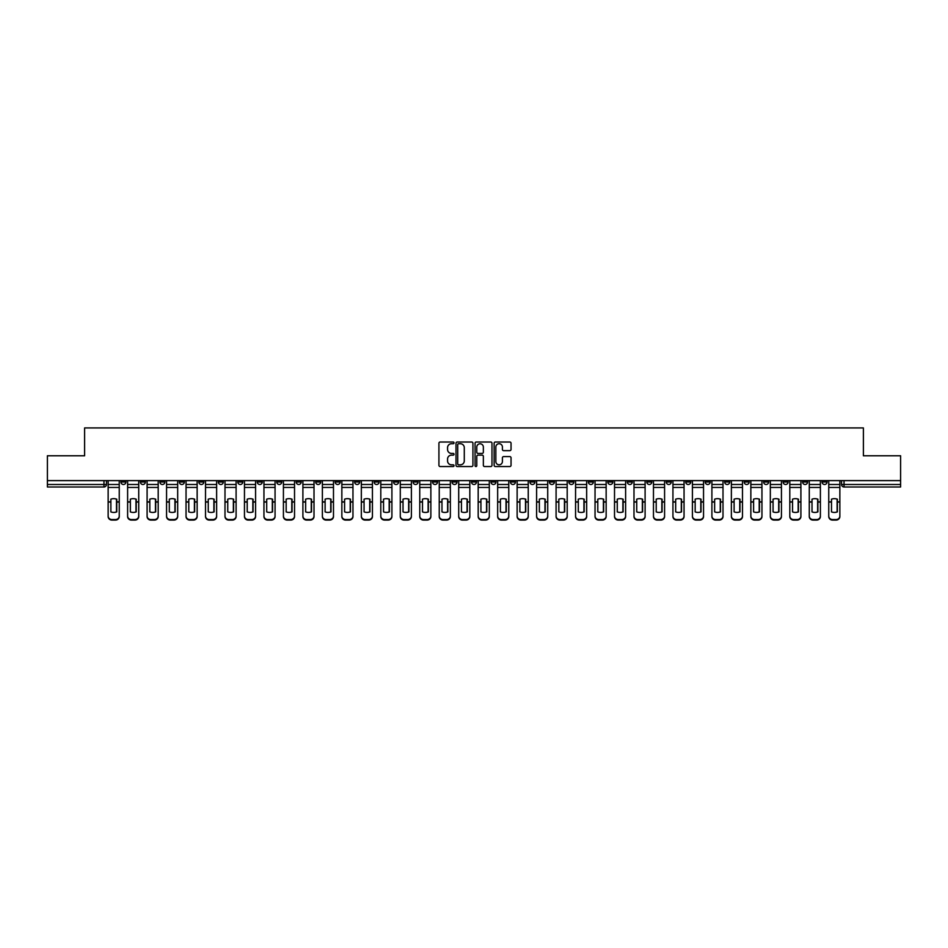 <?xml version="1.0" encoding="UTF-8"?>
<svg xmlns="http://www.w3.org/2000/svg" width="948" height="948" viewBox="0 0 948 948"><rect width="100%" height="100%" fill="white"/><g stroke="black" fill="none" stroke-linecap="round" stroke-linejoin="round"><path stroke-width="1.42" d="M454.021 442.882A0.853 0.853 0 0 0 453.168 442.017L440.145 442.017A1.221 1.221 0 0 0 438.924 443.249L438.924 465.302A1.221 1.221 0 0 0 440.145 466.534L453.168 466.534A0.853 0.853 0 0 0 454.021 465.669A0.853 0.853 0 0 0 453.168 464.816L451.485 464.816A3.922 3.922 0 0 1 447.563 460.894L447.563 459.057A3.922 3.922 0 0 1 451.485 455.135L453.168 455.135A0.853 0.853 0 0 0 454.021 454.27A0.853 0.853 0 0 0 453.168 453.417L451.485 453.417A3.922 3.922 0 0 1 447.563 449.494L447.563 447.657A3.922 3.922 0 0 1 451.485 443.735L453.168 443.735A0.853 0.853 0 0 0 454.021 442.882M763.638 480.612L763.638 481.987L768.638 481.987A2.5 2.5 0 0 1 766.138 484.487A2.5 2.5 0 0 1 763.638 481.987L763.638 480.612M646.785 480.612L646.785 481.987L651.786 481.987A2.5 2.5 0 0 1 649.285 484.487A2.5 2.5 0 0 1 646.785 481.987L646.785 480.612M627.315 480.612L627.315 481.987L632.304 481.987A2.5 2.5 0 0 1 629.804 484.487A2.5 2.5 0 0 1 627.315 481.987L627.315 480.612M510.451 480.612L510.451 481.987L515.451 481.987A2.5 2.5 0 0 1 512.951 484.487A2.5 2.5 0 0 1 510.451 481.987L510.451 480.612M490.981 480.612L490.981 481.987L495.97 481.987A2.5 2.5 0 0 1 493.481 484.487A2.5 2.5 0 0 1 490.981 481.987L490.981 480.612M471.5 480.612L471.5 481.987L476.5 481.987A2.5 2.5 0 0 1 474 484.487A2.5 2.5 0 0 1 471.5 481.987L471.5 480.612M432.549 480.612L432.549 481.987L437.549 481.987A2.5 2.5 0 0 1 435.049 484.487A2.5 2.5 0 0 1 432.549 481.987L432.549 480.612M393.598 481.987L393.598 480.612L393.598 481.987A2.5 2.5 0 0 0 396.098 484.487A2.5 2.5 0 0 1 393.598 481.987L398.598 481.987A2.5 2.5 0 0 1 396.098 484.487A2.5 2.5 0 0 0 398.598 481.987L398.598 480.612L398.598 481.987M374.128 481.987L374.128 480.612L374.128 481.987A2.5 2.5 0 0 0 376.617 484.487A2.5 2.5 0 0 1 374.128 481.987L379.117 481.987A2.5 2.5 0 0 1 376.617 484.487M354.647 481.987L354.647 480.612L354.647 481.987A2.5 2.5 0 0 0 357.147 484.487A2.5 2.5 0 0 1 354.647 481.987L359.636 481.987A2.5 2.5 0 0 1 357.147 484.487A2.5 2.5 0 0 0 359.636 481.987L359.636 480.612L359.636 481.987M335.165 480.612L335.165 481.987L340.166 481.987A2.5 2.5 0 0 1 337.666 484.487A2.5 2.5 0 0 1 335.165 481.987L335.165 480.612M315.696 480.612L315.696 481.987L320.685 481.987A2.5 2.5 0 0 1 318.196 484.487A2.5 2.5 0 0 1 315.696 481.987L315.696 480.612M296.214 480.612L296.214 481.987L301.215 481.987A2.5 2.5 0 0 1 298.715 484.487A2.5 2.5 0 0 1 296.214 481.987L296.214 480.612M276.745 481.987L276.745 480.612L276.745 481.987A2.5 2.5 0 0 0 279.245 484.487A2.5 2.5 0 0 1 276.745 481.987L281.734 481.987A2.5 2.5 0 0 1 279.245 484.487M237.794 481.987L237.794 480.612L237.794 481.987A2.5 2.5 0 0 0 240.282 484.487A2.5 2.5 0 0 1 237.794 481.987L242.783 481.987A2.5 2.5 0 0 1 240.282 484.487A2.5 2.5 0 0 0 242.783 481.987L242.783 480.612L242.783 481.987M218.313 481.987L218.313 480.612L218.313 481.987A2.5 2.5 0 0 0 220.813 484.487A2.5 2.5 0 0 1 218.313 481.987L223.313 481.987A2.5 2.5 0 0 1 220.813 484.487A2.5 2.5 0 0 0 223.313 481.987L223.313 480.612L223.313 481.987M198.843 481.987L198.843 480.612L198.843 481.987A2.5 2.5 0 0 0 201.332 484.487A2.5 2.5 0 0 1 198.843 481.987L203.832 481.987A2.5 2.5 0 0 1 201.332 484.487A2.5 2.5 0 0 0 203.832 481.987L203.832 480.612L203.832 481.987M179.362 481.987L179.362 480.612L179.362 481.987A2.5 2.5 0 0 0 181.862 484.487A2.5 2.5 0 0 1 179.362 481.987L184.362 481.987A2.5 2.5 0 0 1 181.862 484.487M159.892 481.987L159.892 480.612L159.892 481.987A2.5 2.5 0 0 0 162.381 484.487A2.5 2.5 0 0 1 159.892 481.987L164.881 481.987A2.5 2.5 0 0 1 162.381 484.487A2.5 2.5 0 0 0 164.881 481.987L164.881 480.612L164.881 481.987M140.411 481.987L140.411 480.612L140.411 481.987A2.5 2.5 0 0 0 142.911 484.487A2.5 2.5 0 0 1 140.411 481.987L145.4 481.987A2.5 2.5 0 0 1 142.911 484.487A2.5 2.5 0 0 0 145.4 481.987L145.4 480.612L145.4 481.987M509.811 450.656A1.221 1.221 0 0 0 511.043 449.435L511.043 443.249A1.221 1.221 0 0 0 509.811 442.017L495.354 442.017A1.221 1.221 0 0 0 494.133 443.249L494.133 465.302A1.221 1.221 0 0 0 495.354 466.534L509.811 466.534A1.221 1.221 0 0 0 511.043 465.302L511.043 457.825A1.221 1.221 0 0 0 509.811 456.604L503.625 456.604A1.221 1.221 0 0 0 502.404 457.825L502.404 461.534A3.282 3.282 0 0 1 499.122 464.816A3.282 3.282 0 0 1 495.84 461.534L495.84 447.018A3.282 3.282 0 0 1 499.122 443.735A3.282 3.282 0 0 1 502.404 447.018L502.404 449.435A1.221 1.221 0 0 0 503.625 450.656L509.811 450.656M47.4 480.612L47.4 455.775L84.609 455.775L84.609 427.927L863.391 427.927L863.391 455.775L900.6 455.775L900.6 480.612L47.4 480.612L47.4 484.487L106.449 484.487L106.449 480.612M472.934 443.249A1.221 1.221 0 0 0 471.701 442.017L457.244 442.017A1.221 1.221 0 0 0 456.012 443.249L456.012 465.302A1.221 1.221 0 0 0 457.244 466.534L471.701 466.534A1.221 1.221 0 0 0 472.934 465.302L472.934 443.249M476.299 442.017L490.756 442.017A1.221 1.221 0 0 1 491.988 443.249L491.988 465.302A1.221 1.221 0 0 1 490.756 466.534L484.57 466.534A1.221 1.221 0 0 1 483.35 465.302L483.35 456.355A1.221 1.221 0 0 0 482.117 455.135L478.017 455.135A1.221 1.221 0 0 0 476.785 456.355L476.785 465.669A0.853 0.853 0 0 1 475.932 466.534A0.853 0.853 0 0 1 475.067 465.669L475.067 443.249A1.221 1.221 0 0 1 476.299 442.017M841.551 480.612L841.551 484.487L900.6 484.487L900.6 486.988L844.04 486.988A2.5 2.5 0 0 1 841.551 484.487M900.6 480.612L900.6 484.487M106.449 484.487A2.5 2.5 0 0 1 103.96 486.988L47.4 486.988L47.4 484.487M827.071 480.612L827.071 481.987A2.5 2.5 0 0 1 824.57 484.487A2.5 2.5 0 0 1 822.07 481.987L827.071 481.987A2.5 2.5 0 0 1 824.57 484.487M822.07 480.612L822.07 481.987M807.589 480.612L807.589 481.987A2.5 2.5 0 0 1 805.089 484.487A2.5 2.5 0 0 1 802.601 481.987A2.5 2.5 0 0 0 805.089 484.487M802.601 480.612L802.601 481.987L807.589 481.987M788.108 480.612L788.108 481.987A2.5 2.5 0 0 1 785.619 484.487A2.5 2.5 0 0 1 783.119 481.987L788.108 481.987M783.119 480.612L783.119 481.987M768.638 480.612L768.638 481.987A2.5 2.5 0 0 1 766.138 484.487M749.157 480.612L749.157 481.987A2.5 2.5 0 0 1 746.669 484.487A2.5 2.5 0 0 1 744.168 481.987L749.157 481.987M744.168 480.612L744.168 481.987M729.687 480.612L729.687 481.987A2.5 2.5 0 0 1 727.187 484.487A2.5 2.5 0 0 1 724.687 481.987L729.687 481.987M724.687 480.612L724.687 481.987M710.206 480.612L710.206 481.987A2.5 2.5 0 0 1 707.718 484.487A2.5 2.5 0 0 1 705.217 481.987A2.5 2.5 0 0 0 707.718 484.487M705.217 480.612L705.217 481.987L710.206 481.987M690.736 480.612L690.736 481.987A2.5 2.5 0 0 1 688.236 484.487A2.5 2.5 0 0 1 685.736 481.987L690.736 481.987M685.736 480.612L685.736 481.987M671.255 480.612L671.255 481.987A2.5 2.5 0 0 1 668.755 484.487A2.5 2.5 0 0 1 666.266 481.987L671.255 481.987M666.266 480.612L666.266 481.987M651.786 480.612L651.786 481.987M632.304 480.612L632.304 481.987L632.304 480.612M612.835 480.612L612.835 481.987A2.5 2.5 0 0 1 610.334 484.487A2.5 2.5 0 0 1 607.834 481.987L612.835 481.987M607.834 480.612L607.834 481.987M593.353 480.612L593.353 481.987A2.5 2.5 0 0 1 590.853 484.487A2.5 2.5 0 0 1 588.364 481.987L593.353 481.987M588.364 480.612L588.364 481.987M573.872 480.612L573.872 481.987A2.5 2.5 0 0 1 571.383 484.487A2.5 2.5 0 0 1 568.883 481.987L573.872 481.987M568.883 480.612L568.883 481.987M554.402 480.612L554.402 481.987A2.5 2.5 0 0 1 551.902 484.487A2.5 2.5 0 0 1 549.402 481.987L554.402 481.987M549.402 480.612L549.402 481.987M534.921 480.612L534.921 481.987A2.5 2.5 0 0 1 532.432 484.487A2.5 2.5 0 0 1 529.932 481.987L534.921 481.987M529.932 480.612L529.932 481.987M515.451 480.612L515.451 481.987A2.5 2.5 0 0 1 512.951 484.487M495.97 480.612L495.97 481.987M476.5 481.987L476.5 480.612L476.5 481.987A2.5 2.5 0 0 1 474 484.487M457.019 480.612L457.019 481.987A2.5 2.5 0 0 1 454.519 484.487A2.5 2.5 0 0 1 452.03 481.987A2.5 2.5 0 0 0 454.519 484.487A2.5 2.5 0 0 0 457.019 481.987L452.03 481.987L452.03 480.612M437.549 481.987L437.549 480.612L437.549 481.987A2.5 2.5 0 0 1 435.049 484.487M418.068 480.612L418.068 481.987A2.5 2.5 0 0 1 415.568 484.487A2.5 2.5 0 0 1 413.079 481.987A2.5 2.5 0 0 0 415.568 484.487M413.079 480.612L413.079 481.987L418.068 481.987M379.117 480.612L379.117 481.987L379.117 480.612M340.166 481.987L340.166 480.612L340.166 481.987A2.5 2.5 0 0 1 337.666 484.487M320.685 481.987L320.685 480.612L320.685 481.987A2.5 2.5 0 0 1 318.196 484.487M301.215 481.987L301.215 480.612L301.215 481.987A2.5 2.5 0 0 1 298.715 484.487M281.734 480.612L281.734 481.987L281.734 480.612M262.264 481.987L262.264 480.612L262.264 481.987A2.5 2.5 0 0 1 259.764 484.487A2.5 2.5 0 0 1 257.264 481.987L262.264 481.987A2.5 2.5 0 0 1 259.764 484.487M257.264 480.612L257.264 481.987M184.362 480.612L184.362 481.987L184.362 480.612M125.93 480.612L125.93 481.987A2.5 2.5 0 0 1 123.43 484.487A2.5 2.5 0 0 1 120.929 481.987A2.5 2.5 0 0 0 123.43 484.487A2.5 2.5 0 0 0 125.93 481.987L125.93 480.612M120.929 480.612L120.929 481.987L125.93 481.987M458.595 443.735A0.853 0.853 0 0 0 457.73 444.588L457.73 463.951A0.853 0.853 0 0 0 458.595 464.816L460.373 464.816A3.922 3.922 0 0 0 464.283 460.894L464.283 447.657A3.922 3.922 0 0 0 460.373 443.735L458.595 443.735M483.35 447.077A3.282 3.282 0 0 0 480.067 443.794A3.282 3.282 0 0 0 476.785 447.077L476.785 452.196A1.221 1.221 0 0 0 478.017 453.417L482.117 453.417A1.221 1.221 0 0 0 483.35 452.196L483.35 447.077M116.497 511.991L116.497 499.086M113.689 498.66A7.738 6.814 180 0 1 116.497 499.169M108.143 502.559L108.143 515.996A3.745 3.555 0 0 0 111.888 519.551L115.502 519.551A3.745 3.555 0 0 0 119.247 515.996L119.247 516.518A3.745 3.555 180 0 1 115.502 520.073L115.502 519.551M113.689 512.453A7.738 7.335 180 0 0 116.497 511.896M116.758 502.049L116.758 499.169A7.738 6.814 180 0 0 113.819 498.66A7.738 6.814 180 0 0 110.88 499.169L110.88 511.896A7.738 7.335 180 0 0 116.758 511.896L116.758 502.049L119.247 502.049L119.247 516.518M119.247 480.612L119.247 502.049M108.143 480.612L108.143 516.518A3.745 3.555 180 0 0 111.888 520.073L115.502 520.073M135.979 511.991L135.979 499.086M133.17 498.66A7.738 6.814 180 0 1 135.979 499.169M127.613 502.559L127.613 515.996A3.745 3.555 0 0 0 131.357 519.551L134.983 519.551A3.745 3.555 0 0 0 138.728 515.996L138.728 516.518A3.745 3.555 180 0 1 134.983 520.073L134.983 519.551M133.17 512.453A7.738 7.335 180 0 0 135.979 511.896M155.46 511.991L155.46 499.086M152.64 498.66A7.738 6.814 180 0 1 155.46 499.169M147.094 502.559L147.094 515.996A3.745 3.555 0 0 0 150.839 519.551L154.453 519.551A3.745 3.555 0 0 0 158.198 515.996L158.198 516.518A3.745 3.555 180 0 1 154.453 520.073L154.453 519.551M152.64 512.453A7.738 7.335 180 0 0 155.46 511.896M136.228 502.049L136.228 499.169A7.738 6.814 180 0 0 133.289 498.66A7.738 6.814 180 0 0 130.362 499.169L130.362 511.896A7.738 7.335 180 0 0 136.228 511.896L136.228 502.049L138.728 502.049L138.728 516.518M138.728 480.612L138.728 502.049M127.613 480.612L127.613 516.518A3.745 3.555 180 0 0 131.357 520.073L134.983 520.073M155.709 502.049L155.709 499.169A7.738 6.814 180 0 0 152.77 498.66A7.738 6.814 180 0 0 149.831 499.169L149.831 511.896A7.738 7.335 180 0 0 155.709 511.896L155.709 502.049L158.198 502.049L158.198 516.518M158.198 480.612L158.198 502.049M147.094 480.612L147.094 516.518A3.745 3.555 180 0 0 150.839 520.073L154.453 520.073M174.93 511.991L174.93 499.086M172.121 498.66A7.738 6.814 180 0 1 174.93 499.169M166.564 502.559L166.564 515.996A3.745 3.555 0 0 0 170.308 519.551L173.934 519.551A3.745 3.555 0 0 0 177.679 515.996L177.679 516.518A3.745 3.555 180 0 1 173.934 520.073L173.934 519.551M172.121 512.453A7.738 7.335 180 0 0 174.93 511.896M194.411 511.991L194.411 499.086M191.603 498.66A7.738 6.814 180 0 1 194.411 499.169M186.045 502.559L186.045 515.996A3.745 3.555 0 0 0 189.79 519.551L193.404 519.551A3.745 3.555 0 0 0 197.148 515.996L197.148 516.518A3.745 3.555 180 0 1 193.404 520.073L193.404 519.551M191.603 512.453A7.738 7.335 180 0 0 194.411 511.896M213.881 511.991L213.881 499.086M211.072 498.66A7.738 6.814 180 0 1 213.881 499.169M205.515 502.559L205.515 515.996A3.745 3.555 0 0 0 209.259 519.551L212.885 519.551A3.745 3.555 0 0 0 216.63 515.996L216.63 516.518A3.745 3.555 180 0 1 212.885 520.073L212.885 519.551M211.072 512.453A7.738 7.335 180 0 0 213.881 511.896M175.179 502.049L175.179 499.169A7.738 6.814 180 0 0 172.252 498.66A7.738 6.814 180 0 0 169.313 499.169L169.313 511.896A7.738 7.335 180 0 0 175.179 511.896L175.179 502.049L177.679 502.049L177.679 516.518M177.679 480.612L177.679 502.049M166.564 480.612L166.564 516.518A3.745 3.555 180 0 0 170.308 520.073L173.934 520.073M194.66 502.049L194.66 499.169A7.738 6.814 180 0 0 191.721 498.66A7.738 6.814 180 0 0 188.794 499.169L188.794 511.896A7.738 7.335 180 0 0 194.66 511.896L194.66 502.049L197.148 502.049L197.148 516.518M197.148 480.612L197.148 502.049M186.045 480.612L186.045 516.518A3.745 3.555 180 0 0 189.79 520.073L193.404 520.073M214.13 502.049L214.13 499.169A7.738 6.814 180 0 0 211.203 498.66A7.738 6.814 180 0 0 208.264 499.169L208.264 511.896A7.738 7.335 180 0 0 214.13 511.896L214.13 502.049L216.63 502.049L216.63 516.518M216.63 480.612L216.63 502.049M205.515 480.612L205.515 516.518A3.745 3.555 180 0 0 209.259 520.073L212.885 520.073M233.362 511.991L233.362 499.086M230.554 498.66A7.738 6.814 180 0 1 233.362 499.169M224.996 502.559L224.996 515.996A3.745 3.555 0 0 0 228.741 519.551L232.355 519.551A3.745 3.555 0 0 0 236.099 515.996L236.099 516.518A3.745 3.555 180 0 1 232.355 520.073L232.355 519.551M230.554 512.453A7.738 7.335 180 0 0 233.362 511.896M233.611 502.049L233.611 499.169A7.738 6.814 180 0 0 230.672 498.66A7.738 6.814 180 0 0 227.745 499.169L227.745 511.896A7.738 7.335 180 0 0 233.611 511.896L233.611 502.049L236.099 502.049L236.099 516.518M236.099 480.612L236.099 502.049M224.996 480.612L224.996 516.518A3.745 3.555 180 0 0 228.741 520.073L232.355 520.073M252.832 511.991L252.832 499.086M250.023 498.66A7.738 6.814 180 0 1 252.832 499.169M244.466 502.559L244.466 515.996A3.745 3.555 0 0 0 248.21 519.551L251.836 519.551A3.745 3.555 0 0 0 255.581 515.996L255.581 516.518A3.745 3.555 180 0 1 251.836 520.073L251.836 519.551M250.023 512.453A7.738 7.335 180 0 0 252.832 511.896M253.08 502.049L253.08 499.169A7.738 6.814 180 0 0 250.154 498.66A7.738 6.814 180 0 0 247.215 499.169L247.215 511.896A7.738 7.335 180 0 0 253.08 511.896L253.08 502.049L255.581 502.049L255.581 516.518M255.581 480.612L255.581 502.049M244.466 480.612L244.466 516.518A3.745 3.555 180 0 0 248.21 520.073L251.836 520.073M272.313 511.991L272.313 499.086M269.505 498.66A7.738 6.814 180 0 1 272.313 499.169M263.947 502.559L263.947 515.996A3.745 3.555 0 0 0 267.692 519.551L271.318 519.551A3.745 3.555 0 0 0 275.062 515.996L275.062 516.518A3.745 3.555 180 0 1 271.318 520.073L271.318 519.551M269.505 512.453A7.738 7.335 180 0 0 272.313 511.896M272.562 502.049L272.562 499.169A7.738 6.814 180 0 0 269.623 498.66A7.738 6.814 180 0 0 266.696 499.169L266.696 511.896A7.738 7.335 180 0 0 272.562 511.896L272.562 502.049L275.062 502.049L275.062 516.518M275.062 480.612L275.062 502.049M263.947 480.612L263.947 516.518A3.745 3.555 180 0 0 267.692 520.073L271.318 520.073M291.783 511.991L291.783 499.086M288.974 498.66A7.738 6.814 180 0 1 291.783 499.169M283.416 502.559L283.416 515.996A3.745 3.555 0 0 0 287.173 519.551L290.787 519.551A3.745 3.555 0 0 0 294.532 515.996L294.532 516.518A3.745 3.555 180 0 1 290.787 520.073L290.787 519.551M288.974 512.453A7.738 7.335 180 0 0 291.783 511.896M292.031 502.049L292.031 499.169A7.738 6.814 180 0 0 289.104 498.66A7.738 6.814 180 0 0 286.166 499.169L286.166 511.896A7.738 7.335 180 0 0 292.031 511.896L292.031 502.049L294.532 502.049L294.532 516.518M294.532 480.612L294.532 502.049M283.416 480.612L283.416 516.518A3.745 3.555 180 0 0 287.173 520.073L290.787 520.073M311.264 511.991L311.264 499.086M308.456 498.66A7.738 6.814 180 0 1 311.264 499.169M302.898 502.559L302.898 515.996A3.745 3.555 0 0 0 306.642 519.551L310.269 519.551A3.745 3.555 0 0 0 314.013 515.996L314.013 516.518A3.745 3.555 180 0 1 310.269 520.073L310.269 519.551M308.456 512.453A7.738 7.335 180 0 0 311.264 511.896M311.513 502.049L311.513 499.169A7.738 6.814 180 0 0 308.574 498.66A7.738 6.814 180 0 0 305.647 499.169L305.647 511.896A7.738 7.335 180 0 0 311.513 511.896L311.513 502.049L314.013 502.049L314.013 516.518M314.013 480.612L314.013 502.049M302.898 480.612L302.898 516.518A3.745 3.555 180 0 0 306.642 520.073L310.269 520.073M330.734 511.991L330.734 499.086M327.925 498.66A7.738 6.814 180 0 1 330.734 499.169M322.379 502.559L322.379 515.996A3.745 3.555 0 0 0 326.124 519.551L329.738 519.551A3.745 3.555 0 0 0 333.483 515.996L333.483 516.518A3.745 3.555 180 0 1 329.738 520.073L329.738 519.551M327.925 512.453A7.738 7.335 180 0 0 330.734 511.896M330.994 502.049L330.994 499.169A7.738 6.814 180 0 0 328.055 498.66A7.738 6.814 180 0 0 325.117 499.169L325.117 511.896A7.738 7.335 180 0 0 330.994 511.896L330.994 502.049L333.483 502.049L333.483 516.518M333.483 480.612L333.483 502.049M322.379 480.612L322.379 516.518A3.745 3.555 180 0 0 326.124 520.073L329.738 520.073M350.215 511.991L350.215 499.086M347.406 498.66A7.738 6.814 180 0 1 350.215 499.169M341.849 502.559L341.849 515.996A3.745 3.555 0 0 0 345.593 519.551L349.219 519.551A3.745 3.555 0 0 0 352.964 515.996L352.964 516.518A3.745 3.555 180 0 1 349.219 520.073L349.219 519.551M347.406 512.453A7.738 7.335 180 0 0 350.215 511.896M350.464 502.049L350.464 499.169A7.738 6.814 180 0 0 347.525 498.66A7.738 6.814 180 0 0 344.598 499.169L344.598 511.896A7.738 7.335 180 0 0 350.464 511.896L350.464 502.049L352.964 502.049L352.964 516.518M352.964 480.612L352.964 502.049M341.849 480.612L341.849 516.518A3.745 3.555 180 0 0 345.593 520.073L349.219 520.073M369.696 511.991L369.696 499.086M366.876 498.66A7.738 6.814 180 0 1 369.696 499.169M361.33 502.559L361.33 515.996A3.745 3.555 0 0 0 365.075 519.551L368.689 519.551A3.745 3.555 0 0 0 372.434 515.996L372.434 516.518A3.745 3.555 180 0 1 368.689 520.073L368.689 519.551M366.876 512.453A7.738 7.335 180 0 0 369.696 511.896M369.945 502.049L369.945 499.169A7.738 6.814 180 0 0 367.006 498.66A7.738 6.814 180 0 0 364.068 499.169L364.068 511.896A7.738 7.335 180 0 0 369.945 511.896L369.945 502.049L372.434 502.049L372.434 516.518M372.434 480.612L372.434 502.049M361.33 480.612L361.33 516.518A3.745 3.555 180 0 0 365.075 520.073L368.689 520.073M389.166 511.991L389.166 499.086M386.357 498.66A7.738 6.814 180 0 1 389.166 499.169M380.8 502.559L380.8 515.996A3.745 3.555 0 0 0 384.544 519.551L388.17 519.551A3.745 3.555 0 0 0 391.915 515.996L391.915 516.518A3.745 3.555 180 0 1 388.17 520.073L388.17 519.551M386.357 512.453A7.738 7.335 180 0 0 389.166 511.896M389.415 502.049L389.415 499.169A7.738 6.814 180 0 0 386.488 498.66A7.738 6.814 180 0 0 383.549 499.169L383.549 511.896A7.738 7.335 180 0 0 389.415 511.896L389.415 502.049L391.915 502.049L391.915 516.518M391.915 480.612L391.915 502.049M380.8 480.612L380.8 516.518A3.745 3.555 180 0 0 384.544 520.073L388.17 520.073M408.647 511.991L408.647 499.086M405.839 498.66A7.738 6.814 180 0 1 408.647 499.169M400.281 502.559L400.281 515.996A3.745 3.555 0 0 0 404.026 519.551L407.64 519.551A3.745 3.555 0 0 0 411.385 515.996L411.385 516.518A3.745 3.555 180 0 1 407.64 520.073L407.64 519.551M405.839 512.453A7.738 7.335 180 0 0 408.647 511.896M408.896 502.049L408.896 499.169A7.738 6.814 180 0 0 405.957 498.66A7.738 6.814 180 0 0 403.03 499.169L403.03 511.896A7.738 7.335 180 0 0 408.896 511.896L408.896 502.049L411.385 502.049L411.385 516.518M411.385 480.612L411.385 502.049M400.281 480.612L400.281 516.518A3.745 3.555 180 0 0 404.026 520.073L407.64 520.073M428.117 511.991L428.117 499.086M425.308 498.66A7.738 6.814 180 0 1 428.117 499.169M419.751 502.559L419.751 515.996A3.745 3.555 0 0 0 423.495 519.551L427.121 519.551A3.745 3.555 0 0 0 430.866 515.996L430.866 516.518A3.745 3.555 180 0 1 427.121 520.073L427.121 519.551M425.308 512.453A7.738 7.335 180 0 0 428.117 511.896M428.366 502.049L428.366 499.169A7.738 6.814 180 0 0 425.439 498.66A7.738 6.814 180 0 0 422.5 499.169L422.5 511.896A7.738 7.335 180 0 0 428.366 511.896L428.366 502.049L430.866 502.049L430.866 516.518M430.866 480.612L430.866 502.049M419.751 480.612L419.751 516.518A3.745 3.555 180 0 0 423.495 520.073L427.121 520.073M447.598 511.991L447.598 499.086M444.79 498.66A7.738 6.814 180 0 1 447.598 499.169M439.232 502.559L439.232 515.996A3.745 3.555 0 0 0 442.977 519.551L446.591 519.551A3.745 3.555 0 0 0 450.347 515.996L450.347 516.518A3.745 3.555 180 0 1 446.591 520.073L446.591 519.551M444.79 512.453A7.738 7.335 180 0 0 447.598 511.896M447.847 502.049L447.847 499.169A7.738 6.814 180 0 0 444.908 498.66A7.738 6.814 180 0 0 441.981 499.169L441.981 511.896A7.738 7.335 180 0 0 447.847 511.896L447.847 502.049L450.347 502.049L450.347 516.518M450.347 480.612L450.347 502.049M439.232 480.612L439.232 516.518A3.745 3.555 180 0 0 442.977 520.073L446.591 520.073M467.068 511.991L467.068 499.086M464.259 498.66A7.738 6.814 180 0 1 467.068 499.169M458.702 502.559L458.702 515.996A3.745 3.555 0 0 0 462.446 519.551L466.072 519.551A3.745 3.555 0 0 0 469.817 515.996L469.817 516.518A3.745 3.555 180 0 1 466.072 520.073L466.072 519.551M464.259 512.453A7.738 7.335 180 0 0 467.068 511.896M467.317 502.049L467.317 499.169A7.738 6.814 180 0 0 464.39 498.66A7.738 6.814 180 0 0 461.451 499.169L461.451 511.896A7.738 7.335 180 0 0 467.317 511.896L467.317 502.049L469.817 502.049L469.817 516.518M469.817 480.612L469.817 502.049M458.702 480.612L458.702 516.518A3.745 3.555 180 0 0 462.446 520.073L466.072 520.073M486.549 511.991L486.549 499.086M483.741 498.66A7.738 6.814 180 0 1 486.549 499.169M478.183 502.559L478.183 515.996A3.745 3.555 0 0 0 481.928 519.551L485.554 519.551A3.745 3.555 0 0 0 489.298 515.996L489.298 516.518A3.745 3.555 180 0 1 485.554 520.073L485.554 519.551M483.741 512.453A7.738 7.335 180 0 0 486.549 511.896M486.798 502.049L486.798 499.169A7.738 6.814 180 0 0 483.859 498.66A7.738 6.814 180 0 0 480.932 499.169L480.932 511.896A7.738 7.335 180 0 0 486.798 511.896L486.798 502.049L489.298 502.049L489.298 516.518M489.298 480.612L489.298 502.049M478.183 480.612L478.183 516.518A3.745 3.555 180 0 0 481.928 520.073L485.554 520.073M506.019 511.991L506.019 499.086M503.21 498.66A7.738 6.814 180 0 1 506.019 499.169M497.653 502.559L497.653 515.996A3.745 3.555 0 0 0 501.409 519.551L505.023 519.551A3.745 3.555 0 0 0 508.768 515.996L508.768 516.518A3.745 3.555 180 0 1 505.023 520.073L505.023 519.551M503.21 512.453A7.738 7.335 180 0 0 506.019 511.896M506.268 502.049L506.268 499.169A7.738 6.814 180 0 0 503.341 498.66A7.738 6.814 180 0 0 500.402 499.169L500.402 511.896A7.738 7.335 180 0 0 506.268 511.896L506.268 502.049L508.768 502.049L508.768 516.518M508.768 480.612L508.768 502.049M497.653 480.612L497.653 516.518A3.745 3.555 180 0 0 501.409 520.073L505.023 520.073M525.5 511.991L525.5 499.086M522.692 498.66A7.738 6.814 180 0 1 525.5 499.169M517.134 502.559L517.134 515.996A3.745 3.555 0 0 0 520.879 519.551L524.505 519.551A3.745 3.555 0 0 0 528.249 515.996L528.249 516.518A3.745 3.555 180 0 1 524.505 520.073L524.505 519.551M522.692 512.453A7.738 7.335 180 0 0 525.5 511.896M525.749 502.049L525.749 499.169A7.738 6.814 180 0 0 522.81 498.66A7.738 6.814 180 0 0 519.883 499.169L519.883 511.896A7.738 7.335 180 0 0 525.749 511.896L525.749 502.049L528.249 502.049L528.249 516.518M528.249 480.612L528.249 502.049M517.134 480.612L517.134 516.518A3.745 3.555 180 0 0 520.879 520.073L524.505 520.073M544.97 511.991L544.97 499.086M542.161 498.66A7.738 6.814 180 0 1 544.97 499.169M536.615 502.559L536.615 515.996A3.745 3.555 0 0 0 540.36 519.551L543.974 519.551A3.745 3.555 0 0 0 547.719 515.996L547.719 516.518A3.745 3.555 180 0 1 543.974 520.073L543.974 519.551M542.161 512.453A7.738 7.335 180 0 0 544.97 511.896M545.23 502.049L545.23 499.169A7.738 6.814 180 0 0 542.292 498.66A7.738 6.814 180 0 0 539.353 499.169L539.353 511.896A7.738 7.335 180 0 0 545.23 511.896L545.23 502.049L547.719 502.049L547.719 516.518M547.719 480.612L547.719 502.049M536.615 480.612L536.615 516.518A3.745 3.555 180 0 0 540.36 520.073L543.974 520.073M564.451 511.991L564.451 499.086M561.643 498.66A7.738 6.814 180 0 1 564.451 499.169M556.085 502.559L556.085 515.996A3.745 3.555 0 0 0 559.83 519.551L563.456 519.551A3.745 3.555 0 0 0 567.2 515.996L567.2 516.518A3.745 3.555 180 0 1 563.456 520.073L563.456 519.551M561.643 512.453A7.738 7.335 180 0 0 564.451 511.896M564.7 502.049L564.7 499.169A7.738 6.814 180 0 0 561.761 498.66A7.738 6.814 180 0 0 558.834 499.169L558.834 511.896A7.738 7.335 180 0 0 564.7 511.896L564.7 502.049L567.2 502.049L567.2 516.518M567.2 480.612L567.2 502.049M556.085 480.612L556.085 516.518A3.745 3.555 180 0 0 559.83 520.073L563.456 520.073M583.932 511.991L583.932 499.086M581.124 498.66A7.738 6.814 180 0 1 583.932 499.169M575.566 502.559L575.566 515.996A3.745 3.555 0 0 0 579.311 519.551L582.925 519.551A3.745 3.555 0 0 0 586.67 515.996L586.67 516.518A3.745 3.555 180 0 1 582.925 520.073L582.925 519.551M581.124 512.453A7.738 7.335 180 0 0 583.932 511.896M584.181 502.049L584.181 499.169A7.738 6.814 180 0 0 581.243 498.66A7.738 6.814 180 0 0 578.304 499.169L578.304 511.896A7.738 7.335 180 0 0 584.181 511.896L584.181 502.049L586.67 502.049L586.67 516.518M586.67 480.612L586.67 502.049M575.566 480.612L575.566 516.518A3.745 3.555 180 0 0 579.311 520.073L582.925 520.073M603.402 511.991L603.402 499.086M600.594 498.66A7.738 6.814 180 0 1 603.402 499.169M595.036 502.559L595.036 515.996A3.745 3.555 0 0 0 598.781 519.551L602.407 519.551A3.745 3.555 0 0 0 606.151 515.996L606.151 516.518A3.745 3.555 180 0 1 602.407 520.073L602.407 519.551M600.594 512.453A7.738 7.335 180 0 0 603.402 511.896M603.651 502.049L603.651 499.169A7.738 6.814 180 0 0 600.724 498.66A7.738 6.814 180 0 0 597.785 499.169L597.785 511.896A7.738 7.335 180 0 0 603.651 511.896L603.651 502.049L606.151 502.049L606.151 516.518M606.151 480.612L606.151 502.049M595.036 480.612L595.036 516.518A3.745 3.555 180 0 0 598.781 520.073L602.407 520.073M622.883 511.991L622.883 499.086M620.075 498.66A7.738 6.814 180 0 1 622.883 499.169M614.517 502.559L614.517 515.996A3.745 3.555 0 0 0 618.262 519.551L621.876 519.551A3.745 3.555 0 0 0 625.621 515.996L625.621 516.518A3.745 3.555 180 0 1 621.876 520.073L621.876 519.551M620.075 512.453A7.738 7.335 180 0 0 622.883 511.896M623.132 502.049L623.132 499.169A7.738 6.814 180 0 0 620.193 498.66A7.738 6.814 180 0 0 617.266 499.169L617.266 511.896A7.738 7.335 180 0 0 623.132 511.896L623.132 502.049L625.621 502.049L625.621 516.518M625.621 480.612L625.621 502.049M614.517 480.612L614.517 516.518A3.745 3.555 180 0 0 618.262 520.073L621.876 520.073M642.353 511.991L642.353 499.086M639.545 498.66A7.738 6.814 180 0 1 642.353 499.169M633.987 502.559L633.987 515.996A3.745 3.555 0 0 0 637.731 519.551L641.358 519.551A3.745 3.555 0 0 0 645.102 515.996L645.102 516.518A3.745 3.555 180 0 1 641.358 520.073L641.358 519.551M639.545 512.453A7.738 7.335 180 0 0 642.353 511.896M642.602 502.049L642.602 499.169A7.738 6.814 180 0 0 639.675 498.66A7.738 6.814 180 0 0 636.736 499.169L636.736 511.896A7.738 7.335 180 0 0 642.602 511.896L642.602 502.049L645.102 502.049L645.102 516.518M645.102 480.612L645.102 502.049M633.987 480.612L633.987 516.518A3.745 3.555 180 0 0 637.731 520.073L641.358 520.073M661.834 511.991L661.834 499.086M659.026 498.66A7.738 6.814 180 0 1 661.834 499.169M653.468 502.559L653.468 515.996A3.745 3.555 0 0 0 657.213 519.551L660.827 519.551A3.745 3.555 0 0 0 664.584 515.996L664.584 516.518A3.745 3.555 180 0 1 660.827 520.073L660.827 519.551M659.026 512.453A7.738 7.335 180 0 0 661.834 511.896M662.083 502.049L662.083 499.169A7.738 6.814 180 0 0 659.144 498.66A7.738 6.814 180 0 0 656.217 499.169L656.217 511.896A7.738 7.335 180 0 0 662.083 511.896L662.083 502.049L664.584 502.049L664.584 516.518M664.584 480.612L664.584 502.049M653.468 480.612L653.468 516.518A3.745 3.555 180 0 0 657.213 520.073L660.827 520.073M681.304 511.991L681.304 499.086M678.495 498.66A7.738 6.814 180 0 1 681.304 499.169M672.938 502.559L672.938 515.996A3.745 3.555 0 0 0 676.682 519.551L680.309 519.551A3.745 3.555 0 0 0 684.053 515.996L684.053 516.518A3.745 3.555 180 0 1 680.309 520.073L680.309 519.551M678.495 512.453A7.738 7.335 180 0 0 681.304 511.896M681.553 502.049L681.553 499.169A7.738 6.814 180 0 0 678.626 498.66A7.738 6.814 180 0 0 675.687 499.169L675.687 511.896A7.738 7.335 180 0 0 681.553 511.896L681.553 502.049L684.053 502.049L684.053 516.518M684.053 480.612L684.053 502.049M672.938 480.612L672.938 516.518A3.745 3.555 180 0 0 676.682 520.073L680.309 520.073M700.785 511.991L700.785 499.086M697.977 498.66A7.738 6.814 180 0 1 700.785 499.169M692.419 502.559L692.419 515.996A3.745 3.555 0 0 0 696.164 519.551L699.79 519.551A3.745 3.555 0 0 0 703.535 515.996L703.535 516.518A3.745 3.555 180 0 1 699.79 520.073L699.79 519.551M697.977 512.453A7.738 7.335 180 0 0 700.785 511.896M701.034 502.049L701.034 499.169A7.738 6.814 180 0 0 698.095 498.66A7.738 6.814 180 0 0 695.168 499.169L695.168 511.896A7.738 7.335 180 0 0 701.034 511.896L701.034 502.049L703.535 502.049L703.535 516.518M703.535 480.612L703.535 502.049M692.419 480.612L692.419 516.518A3.745 3.555 180 0 0 696.164 520.073L699.79 520.073M720.255 511.991L720.255 499.086M717.446 498.66A7.738 6.814 180 0 1 720.255 499.169M711.901 502.559L711.901 515.996A3.745 3.555 0 0 0 715.645 519.551L719.259 519.551A3.745 3.555 0 0 0 723.004 515.996L723.004 516.518A3.745 3.555 180 0 1 719.259 520.073L719.259 519.551M717.446 512.453A7.738 7.335 180 0 0 720.255 511.896M720.504 502.049L720.504 499.169A7.738 6.814 180 0 0 717.577 498.66A7.738 6.814 180 0 0 714.638 499.169L714.638 511.896A7.738 7.335 180 0 0 720.504 511.896L720.504 502.049L723.004 502.049L723.004 516.518M723.004 480.612L723.004 502.049M711.901 480.612L711.901 516.518A3.745 3.555 180 0 0 715.645 520.073L719.259 520.073M739.736 511.991L739.736 499.086M736.928 498.66A7.738 6.814 180 0 1 739.736 499.169M731.37 502.559L731.37 515.996A3.745 3.555 0 0 0 735.115 519.551L738.741 519.551A3.745 3.555 0 0 0 742.485 515.996L742.485 516.518A3.745 3.555 180 0 1 738.741 520.073L738.741 519.551M736.928 512.453A7.738 7.335 180 0 0 739.736 511.896M739.985 502.049L739.985 499.169A7.738 6.814 180 0 0 737.046 498.66A7.738 6.814 180 0 0 734.119 499.169L734.119 511.896A7.738 7.335 180 0 0 739.985 511.896L739.985 502.049L742.485 502.049L742.485 516.518M742.485 480.612L742.485 502.049M731.37 480.612L731.37 516.518A3.745 3.555 180 0 0 735.115 520.073L738.741 520.073M759.206 511.991L759.206 499.086M756.397 498.66A7.738 6.814 180 0 1 759.206 499.169M750.852 502.559L750.852 515.996A3.745 3.555 0 0 0 754.596 519.551L758.21 519.551A3.745 3.555 0 0 0 761.955 515.996L761.955 516.518A3.745 3.555 180 0 1 758.21 520.073L758.21 519.551M756.397 512.453A7.738 7.335 180 0 0 759.206 511.896M759.466 502.049L759.466 499.169A7.738 6.814 180 0 0 756.528 498.66A7.738 6.814 180 0 0 753.589 499.169L753.589 511.896A7.738 7.335 180 0 0 759.466 511.896L759.466 502.049L761.955 502.049L761.955 516.518M761.955 480.612L761.955 502.049M750.852 480.612L750.852 516.518A3.745 3.555 180 0 0 754.596 520.073L758.21 520.073M778.687 511.991L778.687 499.086M775.879 498.66A7.738 6.814 180 0 1 778.687 499.169M770.321 502.559L770.321 515.996A3.745 3.555 0 0 0 774.066 519.551L777.692 519.551A3.745 3.555 0 0 0 781.436 515.996L781.436 516.518A3.745 3.555 180 0 1 777.692 520.073L777.692 519.551M775.879 512.453A7.738 7.335 180 0 0 778.687 511.896M778.936 502.049L778.936 499.169A7.738 6.814 180 0 0 776.009 498.66A7.738 6.814 180 0 0 773.07 499.169L773.07 511.896A7.738 7.335 180 0 0 778.936 511.896L778.936 502.049L781.436 502.049L781.436 516.518M781.436 480.612L781.436 502.049M770.321 480.612L770.321 516.518A3.745 3.555 180 0 0 774.066 520.073L777.692 520.073M798.169 511.991L798.169 499.086M795.36 498.66A7.738 6.814 180 0 1 798.169 499.169M789.803 502.559L789.803 515.996A3.745 3.555 0 0 0 793.547 519.551L797.161 519.551A3.745 3.555 0 0 0 800.906 515.996L800.906 516.518A3.745 3.555 180 0 1 797.161 520.073L797.161 519.551M795.36 512.453A7.738 7.335 180 0 0 798.169 511.896M798.417 502.049L798.417 499.169A7.738 6.814 180 0 0 795.479 498.66A7.738 6.814 180 0 0 792.54 499.169L792.54 511.896A7.738 7.335 180 0 0 798.417 511.896L798.417 502.049L800.906 502.049L800.906 516.518M800.906 480.612L800.906 502.049M789.803 480.612L789.803 516.518A3.745 3.555 180 0 0 793.547 520.073L797.161 520.073M817.638 511.991L817.638 499.086M814.83 498.66A7.738 6.814 180 0 1 817.638 499.169M809.272 502.559L809.272 515.996A3.745 3.555 0 0 0 813.017 519.551L816.643 519.551A3.745 3.555 0 0 0 820.387 515.996L820.387 516.518A3.745 3.555 180 0 1 816.643 520.073L816.643 519.551M814.83 512.453A7.738 7.335 180 0 0 817.638 511.896M817.887 502.049L817.887 499.169A7.738 6.814 180 0 0 814.96 498.66A7.738 6.814 180 0 0 812.021 499.169L812.021 511.896A7.738 7.335 180 0 0 817.887 511.896L817.887 502.049L820.387 502.049L820.387 516.518M820.387 480.612L820.387 502.049M809.272 480.612L809.272 516.518A3.745 3.555 180 0 0 813.017 520.073L816.643 520.073M837.12 511.991L837.12 499.086M834.311 498.66A7.738 6.814 180 0 1 837.12 499.169M828.753 502.559L828.753 515.996A3.745 3.555 0 0 0 832.498 519.551L836.112 519.551A3.745 3.555 0 0 0 839.857 515.996L839.857 516.518A3.745 3.555 180 0 1 836.112 520.073L836.112 519.551M834.311 512.453A7.738 7.335 180 0 0 837.12 511.896M837.368 502.049L837.368 499.169A7.738 6.814 180 0 0 834.43 498.66A7.738 6.814 180 0 0 831.503 499.169L831.503 511.896A7.738 7.335 180 0 0 837.368 511.896L837.368 502.049L839.857 502.049L839.857 516.518M839.857 480.612L839.857 502.049M828.753 480.612L828.753 516.518A3.745 3.555 180 0 0 832.498 520.073L836.112 520.073M103.96 480.612L103.96 486.988M844.04 480.612L844.04 486.988M116.758 501.848L119.247 501.848M108.143 501.848L110.88 501.848M108.143 487.45L119.247 487.45M108.143 502.049L110.88 502.049M108.143 484.487L119.247 484.487M136.228 501.848L138.728 501.848M127.613 501.848L130.362 501.848M127.613 487.45L138.728 487.45M127.613 502.049L130.362 502.049M127.613 484.487L138.728 484.487M155.709 501.848L158.198 501.848M147.094 501.848L149.831 501.848M147.094 487.45L158.198 487.45M147.094 502.049L149.831 502.049M147.094 484.487L158.198 484.487M175.179 501.848L177.679 501.848M166.564 501.848L169.313 501.848M166.564 487.45L177.679 487.45M166.564 502.049L169.313 502.049M166.564 484.487L177.679 484.487M194.66 501.848L197.148 501.848M186.045 501.848L188.794 501.848M186.045 487.45L197.148 487.45M186.045 502.049L188.794 502.049M186.045 484.487L197.148 484.487M214.13 501.848L216.63 501.848M205.515 501.848L208.264 501.848M205.515 487.45L216.63 487.45M205.515 502.049L208.264 502.049M205.515 484.487L216.63 484.487M233.611 501.848L236.099 501.848M224.996 501.848L227.745 501.848M224.996 487.45L236.099 487.45M224.996 502.049L227.745 502.049M224.996 484.487L236.099 484.487M253.08 501.848L255.581 501.848M244.466 501.848L247.215 501.848M244.466 487.45L255.581 487.45M244.466 502.049L247.215 502.049M244.466 484.487L255.581 484.487M272.562 501.848L275.062 501.848M263.947 501.848L266.696 501.848M263.947 487.45L275.062 487.45M263.947 502.049L266.696 502.049M263.947 484.487L275.062 484.487M292.031 501.848L294.532 501.848M283.416 501.848L286.166 501.848M283.416 487.45L294.532 487.45M283.416 502.049L286.166 502.049M283.416 484.487L294.532 484.487M311.513 501.848L314.013 501.848M302.898 501.848L305.647 501.848M302.898 487.45L314.013 487.45M302.898 502.049L305.647 502.049M302.898 484.487L314.013 484.487M330.994 501.848L333.483 501.848M322.379 501.848L325.117 501.848M322.379 487.45L333.483 487.45M322.379 502.049L325.117 502.049M322.379 484.487L333.483 484.487M350.464 501.848L352.964 501.848M341.849 501.848L344.598 501.848M341.849 487.45L352.964 487.45M341.849 502.049L344.598 502.049M341.849 484.487L352.964 484.487M369.945 501.848L372.434 501.848M361.33 501.848L364.068 501.848M361.33 487.45L372.434 487.45M361.33 502.049L364.068 502.049M361.33 484.487L372.434 484.487M389.415 501.848L391.915 501.848M380.8 501.848L383.549 501.848M380.8 487.45L391.915 487.45M380.8 502.049L383.549 502.049M380.8 484.487L391.915 484.487M408.896 501.848L411.385 501.848M400.281 501.848L403.03 501.848M400.281 487.45L411.385 487.45M400.281 502.049L403.03 502.049M400.281 484.487L411.385 484.487M428.366 501.848L430.866 501.848M419.751 501.848L422.5 501.848M419.751 487.45L430.866 487.45M419.751 502.049L422.5 502.049M419.751 484.487L430.866 484.487M447.847 501.848L450.347 501.848M439.232 501.848L441.981 501.848M439.232 487.45L450.347 487.45M439.232 502.049L441.981 502.049M439.232 484.487L450.347 484.487M467.317 501.848L469.817 501.848M458.702 501.848L461.451 501.848M458.702 487.45L469.817 487.45M458.702 502.049L461.451 502.049M458.702 484.487L469.817 484.487M486.798 501.848L489.298 501.848M478.183 501.848L480.932 501.848M478.183 487.45L489.298 487.45M478.183 502.049L480.932 502.049M478.183 484.487L489.298 484.487M506.268 501.848L508.768 501.848M497.653 501.848L500.402 501.848M497.653 487.45L508.768 487.45M497.653 502.049L500.402 502.049M497.653 484.487L508.768 484.487M525.749 501.848L528.249 501.848M517.134 501.848L519.883 501.848M517.134 487.45L528.249 487.45M517.134 502.049L519.883 502.049M517.134 484.487L528.249 484.487M545.23 501.848L547.719 501.848M536.615 501.848L539.353 501.848M536.615 487.45L547.719 487.45M536.615 502.049L539.353 502.049M536.615 484.487L547.719 484.487M564.7 501.848L567.2 501.848M556.085 501.848L558.834 501.848M556.085 487.45L567.2 487.45M556.085 502.049L558.834 502.049M556.085 484.487L567.2 484.487M584.181 501.848L586.67 501.848M575.566 501.848L578.304 501.848M575.566 487.45L586.67 487.45M575.566 502.049L578.304 502.049M575.566 484.487L586.67 484.487M603.651 501.848L606.151 501.848M595.036 501.848L597.785 501.848M595.036 487.45L606.151 487.45M595.036 502.049L597.785 502.049M595.036 484.487L606.151 484.487M623.132 501.848L625.621 501.848M614.517 501.848L617.266 501.848M614.517 487.45L625.621 487.45M614.517 502.049L617.266 502.049M614.517 484.487L625.621 484.487M642.602 501.848L645.102 501.848M633.987 501.848L636.736 501.848M633.987 487.45L645.102 487.45M633.987 502.049L636.736 502.049M633.987 484.487L645.102 484.487M662.083 501.848L664.584 501.848M653.468 501.848L656.217 501.848M653.468 487.45L664.584 487.45M653.468 502.049L656.217 502.049M653.468 484.487L664.584 484.487M681.553 501.848L684.053 501.848M672.938 501.848L675.687 501.848M672.938 487.45L684.053 487.45M672.938 502.049L675.687 502.049M672.938 484.487L684.053 484.487M701.034 501.848L703.535 501.848M692.419 501.848L695.168 501.848M692.419 487.45L703.535 487.45M692.419 502.049L695.168 502.049M692.419 484.487L703.535 484.487M720.504 501.848L723.004 501.848M711.901 501.848L714.638 501.848M711.901 487.45L723.004 487.45M711.901 502.049L714.638 502.049M711.901 484.487L723.004 484.487M739.985 501.848L742.485 501.848M731.37 501.848L734.119 501.848M731.37 487.45L742.485 487.45M731.37 502.049L734.119 502.049M731.37 484.487L742.485 484.487M759.466 501.848L761.955 501.848M750.852 501.848L753.589 501.848M750.852 487.45L761.955 487.45M750.852 502.049L753.589 502.049M750.852 484.487L761.955 484.487M778.936 501.848L781.436 501.848M770.321 501.848L773.07 501.848M770.321 487.45L781.436 487.45M770.321 502.049L773.07 502.049M770.321 484.487L781.436 484.487M798.417 501.848L800.906 501.848M789.803 501.848L792.54 501.848M789.803 487.45L800.906 487.45M789.803 502.049L792.54 502.049M789.803 484.487L800.906 484.487M817.887 501.848L820.387 501.848M809.272 501.848L812.021 501.848M809.272 487.45L820.387 487.45M809.272 502.049L812.021 502.049M809.272 484.487L820.387 484.487M837.368 501.848L839.857 501.848M828.753 501.848L831.503 501.848M828.753 487.45L839.857 487.45M828.753 502.049L831.503 502.049M828.753 484.487L839.857 484.487"/></g></svg>

